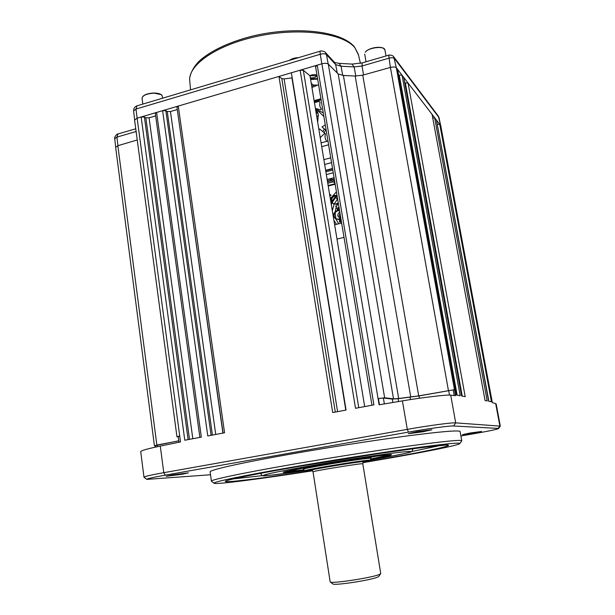 <?xml version="1.0" encoding="UTF-8"?>
<svg xmlns="http://www.w3.org/2000/svg" width="615" height="615" viewBox="0 0 615 615"><rect width="100%" height="100%" fill="white"/><g stroke="black" fill="none" stroke-linecap="round" stroke-linejoin="round"><path stroke-width="0.92" d="M362.95 462.665L372.075 461.119C420.153 452.955 460.174 445.106 459.912 443.453C459.267 442.393 442.469 444.13 409.521 448.666C377.103 453.194 331.877 460.297 293.616 466.9C242.502 475.702 211.452 482.275 214.12 483.259C216.257 484.682 261.498 478.762 312.528 470.813M214.097 483.236L211.437 481.268C209.269 480.069 240.773 473.304 292.31 464.387C331.055 457.668 376.857 450.488 409.851 445.921C443.392 441.362 460.704 439.625 461.78 440.717L461.619 441.017M460.135 431.607L460.12 431.515C458.982 430.07 441.647 431.507 408.114 435.82C375.142 440.155 329.402 447.266 290.749 454.093C239.32 463.157 207.932 470.375 210.153 471.997L211.414 481.099M470.121 433.014L462.457 434.644L473.765 433.106L481.484 431.469L470.121 433.014M417.193 431.661L408.252 433.69L422.882 431.807L431.907 429.762L417.193 431.661M172.154 474.949L166.165 476.31L182.347 474.211L188.398 472.843L172.154 474.949M222.899 433.098L177.289 109.539M178.258 436.858L176.951 436.765L179.718 435.989L180.51 441.924L160.292 446.09L163.775 472.681L407.299 429.37C428.371 425.595 451.894 422.459 455.7 422.874L500.249 426.134M179.734 436.104L178.219 436.573L178.98 442.239M178.804 440.894L157.432 444.929L155.603 445.437L155.81 447.043M155.618 445.568L178.788 440.801M155.172 447.19L154.98 445.691M143.972 477.179L140.712 451.595C141.25 450.534 147.777 448.696 160.292 446.09M146.808 479.362L143.987 477.255C144.048 476.579 150.644 475.049 163.775 472.681L165.304 475.141C152.766 477.394 146.608 478.808 146.831 479.377L210.538 474.757M154.403 445.606L115.658 147.369L117.849 145.709L137.245 139.974M176.951 436.75L134.593 120.125L137.053 118.195L141.158 116.988L144.41 117.035L188.129 439.602M189.497 439.348L145.832 117.772L144.41 117.035M145.832 117.772L149.068 117.819L192.818 438.726M155.664 115.889L149.068 117.819M141.158 116.988L184.784 440.232L201.328 437.134L156.602 112.437L162.614 110.669L165.858 110.723L211.099 435.305M199.875 437.411L155.326 113.444L156.602 112.437M223.045 433.075L176.951 107.102L178.273 106.064L278.956 76.429L281.816 78.612L284.099 78.904L337.581 411.65M315.649 66.689L317.217 65.167L373.905 404.862L355.508 408.299L300.143 70.195L291.364 72.778L346.061 410.067L332.707 412.565L278.956 76.429M345.791 410.12L291.94 77.913L284.099 78.904M300.143 70.195L303.326 70.31L358.76 407.691M364.687 406.584L309.998 75.776L303.326 70.31M457.153 395.145L399.258 75.068L398.666 75.222M317.217 65.167L321.899 63.791C324.858 63.053 326.988 63.16 328.302 64.106L338.196 73.969L343.401 75.46L355.17 76.029L362.75 75.168L390.417 67.435C393.323 66.743 395.291 66.858 396.337 67.773L397.628 69.741M397.559 69.38L456.422 394.999L460.189 395.729L402.064 75.245L403.824 77.805M399.258 75.068L402.064 75.245M462.242 396.129L405.339 82.917L404.824 83.048M403.763 77.467L461.611 396.006L465.201 396.698L408.076 83.079L432.045 114.329L485.089 400.55L487.211 400.957L434.621 117.68L432.752 118.149M405.339 82.917L408.076 83.079M488.879 401.28L437.234 124.322M434.621 117.68L436.442 120.225M436.45 120.102L488.71 401.249L491.447 401.779L439.756 124.376L440.747 125.737L491.4 397.713M437.38 124.284L439.756 124.376M460.927 435.974L474.434 433.637C489.202 431.038 497.243 429.339 498.557 428.54L498.135 428.417L499.857 425.918L495.682 403.594L492.315 402.633L491.447 397.651M495.682 403.594L496.159 403.924M134.624 119.74L133.609 110.923L135.984 109.063L137.13 118.172L321.899 63.791L379.101 404.801L402.402 400.888C421.613 397.567 448.435 394.415 450.718 395.161L455.554 395.683L454.462 389.664L419.007 395.929L398.09 398.704L392.27 399.074L383.368 398.036L378.056 398.566L384.644 397.79L393.515 398.843L398.689 398.512L418.715 395.876L454.462 389.664L396.337 67.773L440.64 125.522L439.025 117.657L394.515 58.586C393.492 57.618 391.563 57.502 388.734 58.248L362.027 65.997L354.125 66.912L341.056 66.22L335.652 64.583L326.457 54.62L325.366 52.444C324.643 50.968 319.808 50.714 320.469 51.099L320.469 51.099C320.038 51.176 319.969 52.237 320.261 54.266L135.984 109.063L136.999 105.834L320.392 51.122M453.201 389.902L454.224 395.537M378.425 398.612L379.455 404.739M162.614 110.669L207.77 435.935L224.552 432.791L178.273 106.064M212.413 435.059L167.242 111.492L165.858 110.723M167.242 111.492L170.463 111.546L215.727 434.444M177.158 109.578L170.463 111.546M325.681 170.663L332.6 168.848M317.555 78.528L310.514 78.92M309.998 75.776L317.102 75.806M332.8 170.04L325.881 171.839L332.8 170.04M327.142 179.503L334.076 177.712M341.632 223.061L334.629 224.767M498.135 428.417L453.586 425.98C449.98 425.657 428.078 428.609 408.445 432.107L165.304 475.141M300.128 468.422L303.38 467.992M370.76 457.106L373.982 456.491M328.141 185.522L335.083 183.739M328.156 185.638L335.098 183.854M328.218 185.984L335.16 184.208M327.349 180.749L330.785 179.857M332.223 179.488L334.283 178.957M336.997 239.074L344.016 237.39M333.253 172.777L326.327 174.575M327.549 181.932L331.9 180.81M333.461 180.41L334.483 180.149M329.917 178.788L331.062 179.634M331.047 179.657L329.878 178.796M334.967 183.078L330.686 179.911L331.308 178.811L334.675 181.31M329.571 194.202L331.101 195.263L329.825 195.716M327.764 183.247L333.284 181.825M341.079 219.755L340.233 219.832L341.056 219.632M341.471 222.092L339.603 222.146L339.426 220.378L340.233 219.832M339.426 209.815L337.796 209.646L337.158 210.384L337.712 207.693L338.219 207.57L339.365 209.454M339.126 209.892L338.757 209.407M340.579 218.11C337.174 216.741 336.912 214.72 339.795 212.044M337.866 203.757L336.236 207.063M336.151 207.309L335.167 211.568M335.09 212.467L335.959 218.963M335.982 219.025L338.611 223.799M336.49 208.593L335.921 205.964L336.49 208.593M335.944 206.094L335.536 206.056L335.921 205.964M337.035 195.478L334.637 195.37C330.655 197.576 330.086 200.298 332.923 203.527L336.074 204.003L338.25 202.75M337.066 195.685L335.114 195.708C331.3 197.707 330.616 200.344 333.076 203.619M333.215 203.726L336.543 204.326L338.358 203.404M339.557 210.614L337.151 210.499C333.107 212.759 332.569 215.504 335.544 218.748L338.588 219.178L340.772 217.925M339.588 210.799L337.62 210.814C333.745 212.867 333.099 215.534 335.682 218.825M335.821 218.925L339.065 219.478L340.879 218.556M341.064 219.755L341.164 222.161M331.285 204.549L332.062 202.781M332.161 202.589L335.529 197.607M335.582 197.546L337.12 195.97M331.085 203.319L331.662 202.227M331.839 201.928L336.812 195.632M336.597 195.601L331.762 201.712M331.562 202.051L331.031 203.027M336.159 195.578L331.7 201.52M336.451 224.321L333.899 220.362M332.315 210.761L334.114 204.203M334.191 204.042L337.458 199.145M337.082 195.77L335.49 197.477M335.452 197.515L332.069 202.427M331.954 202.65L331.216 204.142M330.317 198.691L336.428 191.834M338.065 208.201L338.68 209.123L338.065 208.201L337.889 209.192L338.189 208.416M341.087 221.192L340.549 221.2L341.087 221.192M340.133 220.9L341.018 220.785L340.802 220.247M341.018 220.785L340.779 220.124M340.003 220.816L340.871 220.693M340.187 214.381L340.549 216.549M340.034 213.467L339.096 215.78L340.695 217.464M337.673 199.291L335.313 197.354L337.62 198.96M378.809 576.37L377.91 576.993C372.329 579.953 333.691 585.887 332.853 583.919L332.838 583.912M362.804 463.772L361.697 463.756C354.886 464.171 310.89 471.467 313.027 471.813L330.186 581.936C331.016 584.05 373.659 577.5 379.747 574.302L380.739 573.495M310.344 77.874C313.95 78.051 316.11 77.282 316.817 75.584L316.602 75.199C314.826 74.254 312.581 74.415 309.875 75.676M311.228 83.21L313.104 85.016L318.655 85.124M328.595 144.802L321.714 146.654M327.964 141.019L321.091 142.872M325.627 170.317L332.538 168.495M317.655 79.104L310.613 79.496M137.13 118.172L179.718 435.989M410.766 397.09L355.17 76.029L342.716 75.445M393.815 56.949L438.326 116.135L440.717 125.645M390.348 67.45L388.711 55.181C387.95 54.781 392.962 55.019 393.715 56.826L396.36 67.804M328.226 64.037L326.457 54.62C325.22 53.605 323.152 53.49 320.261 54.266L321.814 63.814M136.115 131.525L116.912 137.099L117.965 133.962L135.754 128.789M117.949 145.678L116.912 137.099L114.736 138.713L115.674 147.108M318.916 129.719L319.546 128.942L325.558 133.916C324.651 136.422 324.943 138.652 326.419 140.612L326.588 141.388M320.215 137.576L324.751 133.409M319.546 128.942L325.558 133.916M325.281 124.914L322.006 126.905L326.227 130.572M322.006 126.905L326.265 130.795M317.002 109.739L323.275 112.853M325.612 130.226L324.082 132.656M314.134 100.822L320.945 98.892M314.442 102.667L319.047 101.36L320.077 102.497C319.354 105.027 319.8 107.195 321.407 108.986L320.838 109.862L315.633 108.501M314.111 100.66L320.922 98.731M315.895 111.438L317.54 111.769M315.364 108.255L323.89 116.543M317.671 122.201L318.309 114.436L315.38 108.325M324.274 129.065L322.783 131.541M321.115 99.907L314.303 101.836M316.01 112.138L317.84 112.576M318.047 113.275L316.148 112.991M318.485 115.743L316.679 116.204M411.681 448.873L412.819 449.065C412.434 450.926 411.896 451.802 411.204 451.679C412.55 452.056 399.02 454.854 370.599 460.089C401.418 454.662 419.345 450.611 406.569 451.61C394.269 452.532 349.874 459.044 312.22 465.532C281.47 470.89 265.196 474.188 263.397 475.418C264.881 476.095 278.572 474.542 304.456 470.775C274.744 474.865 260.998 476.479 263.22 475.618C262.551 475.956 261.752 475.31 260.814 473.681L261.813 473.066M412.78 448.719L412.826 449.127M304.156 470.221C271.938 474.373 276.911 472.635 319.085 465.025C344.508 460.65 374.596 456.169 386.012 455.023C396.368 454.139 391.271 455.615 370.714 459.466M370.799 458.982L390.717 454.677M283.615 471.974L303.918 469.783M303.403 468.146L297.522 468.914M376.603 456.146L370.791 457.26M233.093 478.939L262.913 475.579M312.182 470.598C270.162 477.094 233.708 481.914 226.474 481.683C219.032 481.491 247.276 475.326 298.014 466.577L379.632 453.447L423.166 447.366L446.067 445.06C458.782 444.783 420.022 452.702 369.223 461.335L363.227 462.349M411.327 451.61L440.632 445.421M157.432 444.929L157.655 446.651M117.849 145.709L156.84 444.945M335.29 412.081L281.816 78.612M488.679 401.241L436.396 119.994M450.718 395.161L455.7 422.874L453.586 425.98M408.445 432.107L407.299 429.37L402.402 400.888M328.302 64.106L384.644 397.79M393.515 398.843L338.196 73.969M343.401 75.46L398.689 398.512M362.75 75.168L418.715 395.876M448.404 390.364L390.417 67.435M491.377 397.621L440.655 125.545M448.658 390.425L449.504 395.099M419.007 395.929L419.407 398.251M410.067 397.29L410.466 399.589M398.09 398.704L398.574 401.534M392.27 399.074L392.854 402.494M383.368 398.036L384.36 403.917M312.52 470.252C299.051 471.559 354.002 462.165 363.142 461.619C364.526 461.519 364.68 461.627 363.596 461.927M370.914 458.367L370.215 460.658L363.127 462.365C369.677 461.073 371.522 460.512 368.646 460.681C363.819 461.004 343.985 463.918 327.049 466.816C308.853 469.998 302.234 471.444 307.193 471.159L312.266 470.583L307.177 471.159C304.917 471.321 304.025 471.221 304.502 470.844C301.388 470.337 360.405 460.543 369.192 460.12L370.576 460.181M380.747 573.557L362.796 463.756C363.219 462.08 363.642 461.411 364.072 461.742L363.834 461.796M370.922 458.321L369.507 458.283C360.567 458.644 300.404 468.653 303.618 469.222L303.533 468.991C300.466 468.384 360.582 458.398 369.507 458.044L370.922 458.321M330.762 157.817L323.859 159.639M324.659 164.459L331.57 162.637M388.657 55.196L362.204 62.891L362.027 65.997L363.55 74.945M339.326 63.383L352.026 64.075L354.125 66.912L355.808 76.06M334.591 62.469L339.173 63.376L341.056 66.22L342.716 75.43M325.473 52.567L334.568 62.438L335.652 64.583L337.243 73.024M314.688 85.085L311.743 86.323M358.476 54.919L354.886 47.77C343.462 33.256 300.435 27.229 258.4 36.062C216.303 44.757 186.998 65.605 189.827 81.572L190.558 89.852M311.936 87.507L317.563 85.108M289.55 60.324C291.779 58.702 294.754 57.818 298.49 57.656M298.044 57.787L289.703 60.278M153.504 93.042L160.976 94.556M162.291 96.301L162.268 96.125C161.53 94.157 158.616 93.173 153.527 93.173C146.293 93.78 142.465 95.525 142.057 98.415L142.826 104.096M142.865 96.44C144.925 94.456 148.461 93.326 153.466 93.042M384.959 50.076L384.936 49.984C384.606 45.61 368.208 47.486 365.241 52.26L365.264 52.121M365.479 51.952C367.947 48.254 379.901 45.864 383.483 48.362M283.192 472.112L319.093 465.025C353.61 459.005 393.377 453.647 391.44 454.739L391.217 454.677M226.735 480.669L225.813 481.161C227.235 480.615 223.768 481.238 234.469 478.616C246.961 475.772 268.148 471.759 298.021 466.577C333.791 460.404 376.057 453.785 405.608 449.703C435.458 445.798 449.588 444.291 447.989 445.183L447.343 445.083M459.912 443.453L461.796 440.771M461.78 440.717L460.12 431.515M315.549 66.489L371.967 405.224M397.636 69.541L456.476 395.015M403.84 77.613L461.657 396.014M500.295 426.034L496.151 403.894M498.557 428.54L500.295 426.064M330.032 178.757L331.124 179.557M333.399 203.849L332.923 203.527M336.013 219.048L335.544 218.748M332.853 583.919L330.201 581.951M313.027 471.797C312.089 470.36 311.505 469.86 311.259 470.291M370.737 456.937L370.922 458.083M303.356 467.815L303.533 468.961M304.494 470.829L303.618 469.222M364.072 461.742L363.619 461.911M378.725 576.493L380.639 573.764M438.326 116.135L439.11 117.834M352.211 64.083L362.127 62.915M133.601 110.831L133.939 108.578C134.416 107.033 137.522 105.342 136.83 105.88M114.728 138.636C113.798 138.121 116.535 133.839 117.811 134.008M189.697 79.935C189.266 76.998 191.611 68.872 199.014 61.3C210.245 50.876 230.179 41.505 253.91 35.755C296.545 25.884 341.709 31.142 354.486 46.978M354.524 47.024L358.33 54.281L360.436 63.353M298.567 57.633C294.754 57.787 291.702 58.694 289.434 60.355M142.027 98.216C142.788 95.225 146.601 93.495 153.481 93.026C158.708 93.065 161.637 94.095 162.268 96.125L162.552 98.208M366.048 61.769L364.703 54.12M386.012 55.965L384.936 49.984L383.491 48.278C384.029 47.955 378.656 46.971 375.473 47.524C370.584 48.347 367.186 49.877 365.279 52.098"/></g></svg>
